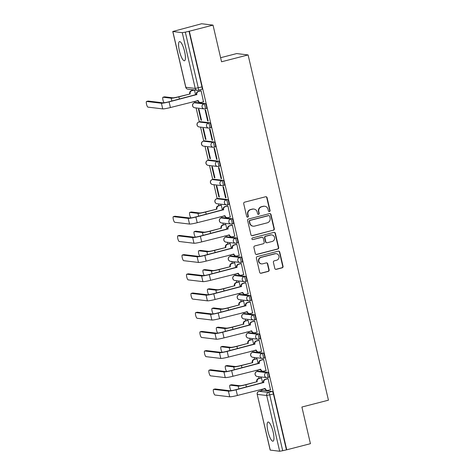 <?xml version="1.0" encoding="UTF-8"?>
<svg xmlns="http://www.w3.org/2000/svg" width="475" height="475" viewBox="0 0 475 475"><rect width="100%" height="100%" fill="white"/><g stroke="black" fill="none" stroke-linecap="round" stroke-linejoin="round"><path stroke-width="0.71" d="M269.438 211.547A0.873 0.843 96.8 0 0 270.061 210.49L267.075 197.659A1.247 1.199 96.8 0 0 265.626 196.751L244.589 202.178A1.247 1.199 96.8 0 0 243.705 203.686L246.691 216.517A0.873 0.843 96.8 0 0 247.707 217.152A0.873 0.843 96.8 0 0 248.324 216.095L247.938 214.439A3.984 3.842 96.8 0 1 250.782 209.606L252.534 209.154A3.984 3.842 96.8 0 1 257.171 212.058L257.557 213.714A0.873 0.843 96.8 0 0 258.572 214.35A0.873 0.843 96.8 0 0 259.196 213.293L258.81 211.636A3.984 3.842 96.8 0 1 261.648 206.803L263.399 206.352A3.984 3.842 96.8 0 1 268.037 209.255L268.423 210.912A0.873 0.843 96.8 0 0 269.438 211.547M268.975 211.529A0.873 0.843 96.8 0 0 269.729 210.449L266.742 197.618A1.247 1.199 96.8 0 0 265.887 196.715M247.243 217.134A0.873 0.843 96.8 0 0 247.992 216.06L247.606 214.397L247.938 214.439M258.109 214.332A0.873 0.843 96.8 0 0 258.863 213.251L258.477 211.595L258.81 211.636M268.874 377.215A2.535 0.629 -104.5 0 0 268.939 377.209A2.535 0.629 -104.5 0 0 268.939 374.716A2.535 0.629 -104.5 0 0 267.728 372.293L258.323 371.165A2.535 0.629 -104.5 0 0 258.263 371.171A2.535 0.629 -104.5 0 0 258.21 371.195M264.409 358.019A2.535 0.629 -104.5 0 0 264.468 358.019A2.535 0.629 -104.5 0 0 264.474 355.52A2.535 0.629 -104.5 0 0 263.263 353.097L253.858 351.975A2.535 0.629 -104.5 0 0 253.798 351.975A2.535 0.629 -104.5 0 0 253.739 352.005M259.944 338.823A2.535 0.629 -104.5 0 0 260.003 338.823A2.535 0.629 -104.5 0 0 260.009 336.33A2.535 0.629 -104.5 0 0 258.798 333.907L249.393 332.779A2.535 0.629 -104.5 0 0 249.328 332.779A2.535 0.629 -104.5 0 0 249.274 332.809M255.479 319.633A2.535 0.629 -104.5 0 0 255.538 319.628A2.535 0.629 -104.5 0 0 255.538 317.134A2.535 0.629 -104.5 0 0 254.333 314.711L244.922 313.583A2.535 0.629 -104.5 0 0 244.862 313.589A2.535 0.629 -104.5 0 0 244.809 313.613M251.008 300.438A2.535 0.629 -104.5 0 0 251.073 300.432A2.535 0.629 -104.5 0 0 251.073 297.938A2.535 0.629 -104.5 0 0 249.862 295.515L240.457 294.387A2.535 0.629 -104.5 0 0 240.398 294.393A2.535 0.629 -104.5 0 0 240.338 294.423M246.543 281.242A2.535 0.629 -104.5 0 0 246.602 281.242A2.535 0.629 -104.5 0 0 246.608 278.742A2.535 0.629 -104.5 0 0 245.397 276.319L235.992 275.197A2.535 0.629 -104.5 0 0 235.927 275.197A2.535 0.629 -104.5 0 0 235.873 275.227M242.078 262.052A2.535 0.629 -104.5 0 0 242.137 262.046A2.535 0.629 -104.5 0 0 242.143 259.552A2.535 0.629 -104.5 0 0 240.932 257.129L231.521 256.001A2.535 0.629 -104.5 0 0 231.462 256.007A2.535 0.629 -104.5 0 0 231.408 256.031M237.607 242.856A2.535 0.629 -104.5 0 0 237.672 242.85A2.535 0.629 -104.5 0 0 237.672 240.356A2.535 0.629 -104.5 0 0 236.467 237.933L227.056 236.805A2.535 0.629 -104.5 0 0 226.997 236.811A2.535 0.629 -104.5 0 0 226.943 236.835M233.142 223.66A2.535 0.629 -104.5 0 0 233.207 223.66A2.535 0.629 -104.5 0 0 233.207 221.16A2.535 0.629 -104.5 0 0 231.996 218.737L222.591 217.615A2.535 0.629 -104.5 0 0 222.532 217.615A2.535 0.629 -104.5 0 0 222.472 217.645M228.677 204.47A2.535 0.629 -104.5 0 0 228.736 204.464A2.535 0.629 -104.5 0 0 228.742 201.97A2.535 0.629 -104.5 0 0 227.531 199.547L218.126 198.419A2.535 0.629 -104.5 0 0 218.061 198.425A2.535 0.629 -104.5 0 0 218.007 198.449M224.212 185.274A2.535 0.629 -104.5 0 0 224.271 185.268A2.535 0.629 -104.5 0 0 224.271 182.774A2.535 0.629 -104.5 0 0 223.066 180.352L213.655 179.223A2.535 0.629 -104.5 0 0 213.596 179.229A2.535 0.629 -104.5 0 0 213.542 179.253M219.741 166.078A2.535 0.629 -104.5 0 0 219.806 166.078A2.535 0.629 -104.5 0 0 219.806 163.578A2.535 0.629 -104.5 0 0 218.601 161.156L209.19 160.033A2.535 0.629 -104.5 0 0 209.131 160.033A2.535 0.629 -104.5 0 0 209.077 160.063M215.276 146.888A2.535 0.629 -104.5 0 0 215.335 146.882A2.535 0.629 -104.5 0 0 215.341 144.388A2.535 0.629 -104.5 0 0 214.13 141.966L204.725 140.838A2.535 0.629 -104.5 0 0 204.666 140.843A2.535 0.629 -104.5 0 0 204.606 140.867M210.811 127.692A2.535 0.629 -104.5 0 0 210.87 127.686A2.535 0.629 -104.5 0 0 210.876 125.192A2.535 0.629 -104.5 0 0 209.665 122.77L200.26 121.642A2.535 0.629 -104.5 0 0 200.195 121.647A2.535 0.629 -104.5 0 0 200.141 121.671M206.346 108.496A2.535 0.629 -104.5 0 0 206.405 108.496A2.535 0.629 -104.5 0 0 206.405 105.996A2.535 0.629 -104.5 0 0 205.2 103.574L195.789 102.452A2.535 0.629 -104.5 0 0 195.73 102.452A2.535 0.629 -104.5 0 0 195.676 102.481M184.591 51.49A9.898 2.446 -104.5 0 0 179.526 41.598A9.898 2.446 -104.5 0 0 179.402 50.867A9.898 2.446 -104.5 0 0 184.466 60.764A9.898 2.446 -104.5 0 0 184.591 51.49M273.119 431.923A9.898 2.446 -104.5 0 0 268.054 422.032A9.898 2.446 -104.5 0 0 267.936 431.306A9.898 2.446 -104.5 0 0 273 441.198A9.898 2.446 -104.5 0 0 273.119 431.923M274.811 268.44A1.247 1.199 96.8 0 0 276.266 269.349L282.162 267.829A1.247 1.199 96.8 0 0 283.053 266.315L279.733 252.065A1.247 1.199 96.8 0 0 278.285 251.162L257.254 256.583A1.247 1.199 96.8 0 0 256.363 258.091L259.683 272.347A1.247 1.199 96.8 0 0 261.131 273.25L268.256 271.415A1.247 1.199 96.8 0 0 269.147 269.901L267.728 263.803A1.247 1.199 96.8 0 0 266.279 262.901L262.74 263.809A3.331 3.212 96.8 0 1 258.78 260.793A3.331 3.212 96.8 0 1 261.238 257.349L275.084 253.781A3.331 3.212 96.8 0 1 279.051 256.791A3.331 3.212 96.8 0 1 276.592 260.241L274.283 260.834A1.247 1.199 96.8 0 0 273.392 262.342L274.811 268.44M172.852 31.546L185.826 87.281L195.231 88.409L182.263 32.674L172.763 31.504L201.62 23.75L213.02 25.116L221.552 61.78L248.104 54.934L328.445 400.182L301.898 407.027L310.43 443.692L286.74 449.801L189.329 31.225L185.309 32.14L198.277 87.875A2.535 0.629 75.5 0 1 198.247 90.25A2.535 0.629 75.5 0 1 198.188 90.256A2.535 2.446 96.8 0 1 197.315 90.315A2.535 2.535 0 0 0 198.247 90.25L201.94 89.3A2.535 0.629 75.5 0 1 201.875 89.306M213.02 25.116L189.329 31.225M273.422 230.268A1.247 1.199 96.8 0 0 274.312 228.76L270.993 214.504A1.247 1.199 96.8 0 0 269.545 213.602L248.514 219.023A1.247 1.199 96.8 0 0 247.623 220.537L250.942 234.787A1.247 1.199 96.8 0 0 252.391 235.689L273.089 230.227A1.247 1.199 96.8 0 0 273.98 228.718L270.661 214.468A1.247 1.199 96.8 0 0 269.806 213.566M275.363 233.284L278.683 247.54A1.247 1.199 96.8 0 1 277.792 249.048L256.761 254.469A1.247 1.199 96.8 0 1 255.312 253.567L253.893 247.469A1.247 1.199 96.8 0 1 254.778 245.955L263.31 243.758A1.247 1.199 96.8 0 0 264.195 242.25L263.257 238.201A1.247 1.199 96.8 0 0 261.808 237.298L252.926 239.584A0.873 0.843 96.8 0 1 251.887 238.794A0.873 0.843 96.8 0 1 252.534 237.898L273.915 232.382A1.247 1.199 96.8 0 1 275.363 233.284L275.031 233.249L278.35 247.499L278.683 247.54M262.675 390.391A2.535 0.629 75.5 0 1 262.728 390.367A2.535 0.629 75.5 0 1 262.788 390.361L272.199 391.489L268.506 392.439A2.535 0.629 75.5 0 1 269.747 394.98L282.714 450.716L279.668 451.25L270.168 450.086L257.201 394.351L270.263 450.122M191.847 89.656L192.037 90.487M194.619 101.591L194.875 102.671M196.098 107.926L199.34 121.867M200.563 127.122L203.805 141.063M205.028 146.318L208.276 160.253M209.499 165.508L212.741 179.449M213.964 184.704L217.206 198.645M218.429 203.9L218.838 205.651M221.421 216.754L221.671 217.841M222.894 223.09L223.303 224.847M225.886 235.95L226.142 237.031M227.365 242.286L227.768 244.043M230.357 255.146L230.607 256.227M231.83 261.482L232.239 263.233M234.822 274.336L235.072 275.423M236.295 280.678L236.704 282.429M239.287 293.532L239.542 294.613M240.76 299.868L241.169 301.625M243.752 312.728L244.007 313.809M245.231 319.063L245.634 320.815M248.223 331.924L248.473 333.005M249.696 338.259L250.105 340.011M252.688 351.114L252.938 352.195M254.161 357.449L254.57 359.207M257.153 370.31L257.408 371.391M258.632 376.645L259.035 378.397M261.624 389.506L261.873 390.587M220.608 57.718L236.698 53.568L248.104 54.934M286.74 449.801L282.714 450.716M182.263 32.674L185.309 32.14M196.84 101.021L196.965 100.694M203.49 101.816L201.121 90.767L200.64 90.778M207.664 120.977L208.163 121.036L205.586 109.962L205.087 109.903L207.664 120.977L208.121 120.858M201.014 120.181L201.513 120.24L198.936 109.167L198.437 109.107L201.014 120.181L201.471 120.062M212.129 140.167L212.628 140.232L210.051 129.158L209.552 129.093L212.129 140.167L212.586 140.054M205.485 139.371L205.984 139.43L203.407 128.357L202.908 128.298L205.485 139.371L205.942 139.258M216.6 159.362L217.093 159.422L214.516 148.348L214.023 148.289L216.6 159.362L217.057 159.244M209.95 158.567L210.449 158.626L207.872 147.553L207.373 147.493L209.95 158.567L210.407 158.448M221.065 178.558L221.564 178.618L218.987 167.544L218.488 167.485L221.065 178.558L221.522 178.44M214.415 177.763L214.914 177.822L212.337 166.749L211.838 166.689L214.415 177.763L214.872 177.644M225.53 197.754L226.029 197.814L223.452 186.74L222.953 186.681L225.53 197.754L225.987 197.636M218.88 196.953L219.379 197.018L216.802 185.939L216.303 185.879L218.88 196.953L219.337 196.84M230.292 216.98L227.917 205.93L227.436 205.948M222.413 210.045L221.273 205.135L220.786 205.147M223.642 216.184L223.767 215.858M234.757 236.176L232.388 225.126L231.901 225.138M226.878 229.241L225.738 224.331L225.257 224.342M228.107 235.38L228.232 235.054M239.222 255.366L236.853 244.322L236.372 244.334M231.349 248.431L230.203 243.527L229.722 243.538M232.572 254.57L232.697 254.25M243.687 274.562L241.318 263.512L240.837 263.53M235.814 267.627L234.668 262.717L234.187 262.734M237.043 273.766L237.167 273.44M248.158 293.758L245.783 282.708L245.302 282.72M240.279 286.823L239.139 281.913L238.658 281.924M241.508 292.962L241.632 292.636M252.623 312.954L250.254 301.904L249.773 301.916M244.744 306.013L243.604 301.108L243.123 301.12M245.973 312.152L246.098 311.832M257.088 332.144L254.719 321.094L254.238 321.112M249.215 325.209L248.069 320.298L247.588 320.316M250.444 331.348L250.562 331.022M261.553 351.34L259.184 340.29L258.703 340.302M253.68 344.405L252.534 339.494L252.053 339.506M254.909 350.544L255.033 350.218M266.024 370.536L263.649 359.486L263.168 359.498M258.145 363.601L257.005 358.69L256.524 358.702M259.374 369.74L259.498 369.413M270.489 389.726L268.12 378.676L267.639 378.694M262.61 382.791L261.47 377.88L260.989 377.898M195.611 94.881L194.471 89.971M263.839 388.93L263.963 388.603M286.407 449.766L273.434 394.024A2.535 0.629 -104.5 0 0 272.199 391.489M188.997 31.184L201.97 86.925A2.535 0.629 75.5 0 1 201.94 89.3M264.771 206.263L264.438 206.221A3.984 3.842 96.8 0 0 263.067 206.31L263.399 206.352M258.477 211.595A3.984 3.842 96.8 0 1 261.315 206.762L263.067 206.31M253.905 209.065L253.573 209.024A3.984 3.842 96.8 0 0 252.201 209.113L252.534 209.154M247.606 214.397A3.984 3.842 96.8 0 1 250.45 209.57L252.201 209.113M251.797 235.689A1.247 1.199 96.8 0 0 252.059 235.653L273.089 230.227M269.669 216.256A0.873 0.843 96.8 0 0 268.654 215.62L250.188 220.382A0.873 0.843 96.8 0 0 249.571 221.439L249.975 223.191A3.984 3.842 96.8 0 0 254.618 226.094L267.235 222.84A3.984 3.842 96.8 0 0 270.079 218.007L269.669 216.256M268.957 215.602L268.624 215.561A0.873 0.843 96.8 0 0 268.322 215.585L268.654 215.62M253.24 226.183L252.908 226.148A3.984 3.842 96.8 0 1 249.642 223.155L249.238 221.403A0.873 0.843 96.8 0 1 249.856 220.347L268.322 215.585M256.168 254.469A1.247 1.199 96.8 0 0 256.429 254.434L277.459 249.007A1.247 1.199 96.8 0 0 278.35 247.499M262.236 237.268L261.903 237.227A1.247 1.199 96.8 0 0 261.476 237.257L252.926 239.584M272.163 241.472A3.331 3.212 96.8 0 0 271.807 234.935A3.331 3.212 96.8 0 0 270.655 235.012L265.78 236.271A1.247 1.199 96.8 0 0 264.89 237.779L265.834 241.828A1.247 1.199 96.8 0 0 267.283 242.731L272.163 241.472M271.807 234.935L271.474 234.893A3.331 3.212 96.8 0 0 270.328 234.971L270.655 235.012M266.855 242.761L266.522 242.719A1.247 1.199 96.8 0 1 265.501 241.787L264.557 237.737A1.247 1.199 96.8 0 1 265.448 236.229L270.328 234.971M275.031 233.249A1.247 1.199 96.8 0 0 274.176 232.346M276.236 253.703L275.904 253.662A3.331 3.212 96.8 0 0 274.752 253.739L275.084 253.781M261.594 263.886L261.262 263.845A3.331 3.212 96.8 0 1 260.906 257.308L274.752 253.739M260.538 273.25A1.247 1.199 96.8 0 0 260.799 273.214L267.93 271.373A1.247 1.199 96.8 0 0 268.814 269.865L267.395 263.767A1.247 1.199 96.8 0 0 266.54 262.859M275.672 269.343A1.247 1.199 96.8 0 0 275.933 269.307L281.829 267.787A1.247 1.199 96.8 0 0 282.72 266.279L279.401 252.029A1.247 1.199 96.8 0 0 278.546 251.121M164.475 96.864A2.915 0.718 75.5 0 1 164.534 96.829A2.915 0.718 75.5 0 1 164.605 96.829L172.734 97.802A4.756 0.439 -13.1 0 0 178.446 96.799L190.184 93.931L178.879 96.853A6.407 0.594 166.9 0 1 171.184 98.2L163.062 97.227A2.915 0.718 -104.5 0 0 162.99 97.232A2.915 0.718 -104.5 0 0 162.895 99.714A2.915 0.718 -104.5 0 0 164.148 102.76M189.757 93.884L189.709 93.7A2.535 2.446 -83.2 0 1 191.52 90.624L191.953 90.672A2.535 2.446 96.8 0 0 190.143 93.747L190.184 93.931M194.483 90.018L191.953 90.672M193.337 101.632A2.535 2.446 96.8 0 0 194.501 101.626L197.03 100.973M194.174 89.935L191.52 90.624M146.632 101.466A2.915 0.718 -104.5 0 0 146.561 101.466A2.915 0.718 -104.5 0 0 146.555 104.34A2.915 0.718 -104.5 0 0 147.945 107.124L162.723 108.894L161.405 103.235L146.632 101.466L148.176 101.062L162.955 102.832A4.756 0.439 -13.1 0 0 168.667 101.834L196.359 94.495A2.535 2.446 -83.2 0 1 198.17 91.42L200.824 90.731M196.401 94.679L169.094 101.882A6.407 0.594 166.9 0 1 161.405 103.235M201.133 90.82L198.598 91.467A2.535 2.446 96.8 0 0 196.792 94.543L196.834 94.727M162.723 108.894A6.407 0.594 166.9 0 0 170.412 107.54L198.194 100.575A2.535 2.446 96.8 0 0 200.272 102.481L199.844 102.428A2.535 2.446 -83.2 0 1 197.76 100.522L197.754 100.492M200.272 102.481A2.535 2.446 96.8 0 0 201.151 102.422L203.68 101.769M191.271 212.028A2.915 0.718 75.5 0 1 191.336 211.998A2.915 0.718 75.5 0 1 191.407 211.993L199.536 212.966A4.756 0.439 -13.1 0 0 205.242 211.963L216.986 209.095L205.675 212.016A6.407 0.594 166.9 0 1 197.986 213.364L189.857 212.39A2.915 0.718 -104.5 0 0 189.786 212.396A2.915 0.718 -104.5 0 0 189.697 214.878A2.915 0.718 -104.5 0 0 190.944 217.924M216.553 209.047L216.511 208.863A2.535 2.446 -83.2 0 1 218.322 205.788L218.749 205.835A2.535 2.446 96.8 0 0 216.944 208.911L216.986 209.095M221.285 205.188L218.749 205.835M220.139 216.796A2.535 2.446 96.8 0 0 221.303 216.79L223.832 216.137M220.976 205.099L218.322 205.788M173.428 216.63A2.915 0.718 -104.5 0 0 173.357 216.63A2.915 0.718 -104.5 0 0 173.357 219.503A2.915 0.718 -104.5 0 0 174.747 222.288L189.525 224.058L188.207 218.399L173.428 216.63L174.978 216.226L189.751 217.995A4.756 0.439 -13.1 0 0 195.463 216.998L223.161 209.659A2.535 2.446 -83.2 0 1 224.966 206.583L227.626 205.895M223.203 209.843L195.896 217.045A6.407 0.594 166.9 0 1 188.207 218.399M227.929 205.984L225.399 206.637A2.535 2.446 96.8 0 0 223.588 209.707L223.636 209.891M189.525 224.058A6.407 0.594 166.9 0 0 197.214 222.71L224.996 215.739A2.535 2.446 96.8 0 0 227.074 217.645L226.64 217.592A2.535 2.446 -83.2 0 1 224.562 215.686L224.556 215.656M227.074 217.645A2.535 2.446 96.8 0 0 227.947 217.586L230.476 216.933M195.742 231.218A2.915 0.718 75.5 0 1 195.801 231.188A2.915 0.718 75.5 0 1 195.872 231.188L204.001 232.156A4.756 0.439 -13.1 0 0 209.713 231.159L221.023 228.237L210.146 231.206A6.407 0.594 166.9 0 1 202.451 232.56L194.322 231.586A2.915 0.718 -104.5 0 0 194.257 231.586A2.915 0.718 -104.5 0 0 194.162 234.074A2.915 0.718 -104.5 0 0 195.415 237.114M221.023 228.237L220.976 228.053A2.535 2.446 -83.2 0 1 222.787 224.978L223.22 225.031A2.535 2.446 96.8 0 0 221.409 228.107L221.451 228.291M225.75 224.378L223.22 225.031M224.604 235.986A2.535 2.446 96.8 0 0 225.768 235.98L228.297 235.333M225.447 224.295L222.787 224.978M200.207 250.414A2.915 0.718 75.5 0 1 200.272 250.384A2.915 0.718 75.5 0 1 200.337 250.378L208.466 251.352A4.756 0.439 -13.1 0 0 214.178 250.349L225.922 247.487L214.611 250.402A6.407 0.594 166.9 0 1 206.922 251.75L198.793 250.776A2.915 0.718 -104.5 0 0 198.722 250.782A2.915 0.718 -104.5 0 0 198.633 253.27A2.915 0.718 -104.5 0 0 199.88 256.31M225.488 247.433L225.447 247.249A2.535 2.446 -83.2 0 1 227.252 244.174L227.685 244.227A2.535 2.446 96.8 0 0 225.874 247.303L225.922 247.487M230.215 243.574L227.685 244.227M229.069 255.182A2.535 2.446 96.8 0 0 230.232 255.176L232.762 254.523M229.912 243.491L227.252 244.174M204.672 269.61A2.915 0.718 75.5 0 1 204.737 269.58A2.915 0.718 75.5 0 1 204.808 269.574L212.931 270.548A4.756 0.439 -13.1 0 0 218.643 269.545L230.387 266.677L219.076 269.598A6.407 0.594 166.9 0 1 211.387 270.946L203.258 269.972A2.915 0.718 -104.5 0 0 203.187 269.978A2.915 0.718 -104.5 0 0 203.098 272.466A2.915 0.718 -104.5 0 0 204.345 275.506M229.953 266.629L229.912 266.445A2.535 2.446 -83.2 0 1 231.717 263.37L232.15 263.423A2.535 2.446 96.8 0 0 230.345 266.493L230.387 266.677M234.68 262.77L232.15 263.423M233.54 274.378A2.535 2.446 96.8 0 0 234.697 274.372L237.233 273.719M234.377 262.681L231.717 263.37M209.137 288.8A2.915 0.718 75.5 0 1 209.202 288.77A2.915 0.718 75.5 0 1 209.273 288.77L217.402 289.738A4.756 0.439 -13.1 0 0 223.113 288.741L234.418 285.819L223.541 288.788A6.407 0.594 166.9 0 1 215.852 290.142L207.723 289.168A2.915 0.718 -104.5 0 0 207.652 289.168A2.915 0.718 -104.5 0 0 207.563 291.656A2.915 0.718 -104.5 0 0 208.81 294.696M234.418 285.819L234.377 285.635A2.535 2.446 -83.2 0 1 236.188 282.56L236.615 282.613A2.535 2.446 96.8 0 0 234.81 285.689L234.852 285.873M239.151 281.96L236.615 282.613M238.005 293.574A2.535 2.446 96.8 0 0 239.168 293.562L241.698 292.915M238.842 281.877L236.188 282.56M213.607 307.996A2.915 0.718 75.5 0 1 213.667 307.966A2.915 0.718 75.5 0 1 213.738 307.96L221.867 308.934A4.756 0.439 -13.1 0 0 227.578 307.931L238.889 305.015L228.012 307.984A6.407 0.594 166.9 0 1 220.317 309.332L212.194 308.358A2.915 0.718 -104.5 0 0 212.123 308.364A2.915 0.718 -104.5 0 0 212.028 310.852A2.915 0.718 -104.5 0 0 213.281 313.892M238.889 305.015L238.842 304.831A2.535 2.446 -83.2 0 1 240.653 301.756L241.086 301.809A2.535 2.446 96.8 0 0 239.275 304.885L239.317 305.069M243.616 301.156L241.086 301.809M242.47 312.764A2.535 2.446 96.8 0 0 243.633 312.758L246.163 312.105M243.313 301.073L240.653 301.756M218.072 327.192A2.915 0.718 75.5 0 1 218.138 327.162A2.915 0.718 75.5 0 1 218.203 327.156L226.332 328.13A4.756 0.439 -13.1 0 0 232.043 327.127L243.354 324.211L232.477 327.18A6.407 0.594 166.9 0 1 224.788 328.528L216.659 327.554A2.915 0.718 -104.5 0 0 216.588 327.56A2.915 0.718 -104.5 0 0 216.499 330.048A2.915 0.718 -104.5 0 0 217.746 333.088M243.354 324.211L243.313 324.027A2.535 2.446 -83.2 0 1 245.118 320.952L245.551 321.005A2.535 2.446 96.8 0 0 243.74 324.075L243.788 324.265M248.081 320.352L245.551 321.005M246.941 331.96A2.535 2.446 96.8 0 0 248.098 331.954L250.628 331.301M247.778 320.263L245.118 320.952M222.537 346.382A2.915 0.718 75.5 0 1 222.603 346.352A2.915 0.718 75.5 0 1 222.674 346.352L230.803 347.326A4.756 0.439 -13.1 0 0 236.508 346.322L247.819 343.401L236.942 346.37A6.407 0.594 166.9 0 1 229.253 347.724L221.124 346.75A2.915 0.718 -104.5 0 0 221.053 346.756A2.915 0.718 -104.5 0 0 220.964 349.238A2.915 0.718 -104.5 0 0 222.211 352.278M247.819 343.401L247.778 343.217A2.535 2.446 -83.2 0 1 249.583 340.147L250.016 340.195A2.535 2.446 96.8 0 0 248.211 343.271L248.253 343.455M252.546 339.542L250.016 340.195M251.406 351.156A2.535 2.446 96.8 0 0 252.563 351.15L255.099 350.497M252.243 339.459L249.583 340.147M227.002 365.578A2.915 0.718 75.5 0 1 227.068 365.548A2.915 0.718 75.5 0 1 227.139 365.542L235.268 366.516A4.756 0.439 -13.1 0 0 240.979 365.512L252.718 362.651L241.407 365.566A6.407 0.594 166.9 0 1 233.718 366.914L225.589 365.946A2.915 0.718 -104.5 0 0 225.518 365.946A2.915 0.718 -104.5 0 0 225.429 368.434A2.915 0.718 -104.5 0 0 226.682 371.474M252.284 362.597L252.243 362.413A2.535 2.446 -83.2 0 1 254.054 359.338L254.487 359.391A2.535 2.446 96.8 0 0 252.676 362.467L252.718 362.651M257.017 358.738L254.487 359.391M255.871 370.346A2.535 2.446 96.8 0 0 257.034 370.34L259.564 369.687M256.708 358.655L254.054 359.338M177.899 235.82A2.915 0.718 -104.5 0 0 177.828 235.826A2.915 0.718 -104.5 0 0 177.822 238.693A2.915 0.718 -104.5 0 0 179.212 241.484L193.99 243.253L192.672 237.589L177.899 235.82L179.443 235.422L194.222 237.191A4.756 0.439 -13.1 0 0 199.933 236.188L227.626 228.849A2.535 2.446 -83.2 0 1 229.437 225.779L232.091 225.091M227.667 229.033L200.361 236.241A6.407 0.594 166.9 0 1 192.672 237.589M232.4 225.174L229.864 225.827A2.535 2.446 96.8 0 0 228.059 228.902L228.101 229.087M193.99 243.253A6.407 0.594 166.9 0 0 201.679 241.9L229.461 234.929A2.535 2.446 96.8 0 0 231.539 236.835L231.105 236.787A2.535 2.446 -83.2 0 1 229.027 234.882L229.021 234.852M231.539 236.835A2.535 2.446 96.8 0 0 232.417 236.782L234.947 236.128M182.364 255.016A2.915 0.718 -104.5 0 0 182.293 255.022A2.915 0.718 -104.5 0 0 182.287 257.889A2.915 0.718 -104.5 0 0 183.683 260.674L198.455 262.443L197.137 256.785L182.364 255.016L183.908 254.618L198.687 256.387A4.756 0.439 -13.1 0 0 204.398 255.384L232.091 248.045A2.535 2.446 -83.2 0 1 233.902 244.969L236.562 244.287M232.132 248.229L204.832 255.437A6.407 0.594 166.9 0 1 197.137 256.785M236.865 244.37L234.335 245.023A2.535 2.446 96.8 0 0 232.524 248.098L232.566 248.283M198.455 262.443A6.407 0.594 166.9 0 0 206.144 261.096L233.926 254.125A2.535 2.446 96.8 0 0 236.01 256.031L235.576 255.977A2.535 2.446 -83.2 0 1 233.498 254.072L233.486 254.042M236.01 256.031A2.535 2.446 96.8 0 0 236.882 255.972L239.412 255.318M186.829 274.212A2.915 0.718 -104.5 0 0 186.758 274.212A2.915 0.718 -104.5 0 0 186.758 277.085A2.915 0.718 -104.5 0 0 188.148 279.87L202.92 281.639L201.608 275.981L186.829 274.212L188.379 273.808L203.152 275.577A4.756 0.439 -13.1 0 0 208.863 274.58L236.562 267.241A2.535 2.446 -83.2 0 1 238.367 264.165L241.027 263.477M236.603 267.425L209.297 274.627A6.407 0.594 166.9 0 1 201.608 275.981M241.33 263.566L238.8 264.219A2.535 2.446 96.8 0 0 236.989 267.288L237.037 267.478M202.92 281.639A6.407 0.594 166.9 0 0 210.615 280.292L238.397 273.321A2.535 2.446 96.8 0 0 240.475 275.227L240.041 275.173A2.535 2.446 -83.2 0 1 237.963 273.267L237.957 273.238M240.475 275.227A2.535 2.446 96.8 0 0 241.348 275.168L243.877 274.514M191.294 293.402A2.915 0.718 -104.5 0 0 191.223 293.408A2.915 0.718 -104.5 0 0 191.223 296.275A2.915 0.718 -104.5 0 0 192.612 299.066L207.391 300.835L206.073 295.171L191.294 293.402L192.844 293.004L207.623 294.773A4.756 0.439 -13.1 0 0 213.328 293.77L241.027 286.431A2.535 2.446 -83.2 0 1 242.832 283.361L245.492 282.673M241.068 286.621L213.762 293.823A6.407 0.594 166.9 0 1 206.073 295.171M245.795 282.756L243.265 283.409A2.535 2.446 96.8 0 0 241.46 286.484L241.502 286.668M207.391 300.835A6.407 0.594 166.9 0 0 215.08 299.482L242.862 292.517A2.535 2.446 96.8 0 0 244.94 294.417L244.506 294.369A2.535 2.446 -83.2 0 1 242.428 292.463L242.422 292.434M244.94 294.417A2.535 2.446 96.8 0 0 245.812 294.363L248.342 293.71M195.765 312.598A2.915 0.718 -104.5 0 0 195.694 312.603A2.915 0.718 -104.5 0 0 195.688 315.471A2.915 0.718 -104.5 0 0 197.078 318.256L211.856 320.025L210.538 314.367L195.765 312.598L197.309 312.2L212.088 313.969A4.756 0.439 -13.1 0 0 217.799 312.966L245.492 305.627A2.535 2.446 -83.2 0 1 247.303 302.551L249.957 301.868M245.533 305.811L218.227 313.019A6.407 0.594 166.9 0 1 210.538 314.367M250.266 301.952L247.73 302.605A2.535 2.446 96.8 0 0 245.925 305.68L245.967 305.864M211.856 320.025A6.407 0.594 166.9 0 0 219.545 318.678L247.327 311.707A2.535 2.446 96.8 0 0 249.405 313.613L248.977 313.559A2.535 2.446 -83.2 0 1 246.893 311.659L246.887 311.624M249.405 313.613A2.535 2.446 96.8 0 0 250.283 313.553L252.813 312.9M200.23 331.793A2.915 0.718 -104.5 0 0 200.159 331.793A2.915 0.718 -104.5 0 0 200.153 334.667A2.915 0.718 -104.5 0 0 201.548 337.452L216.321 339.221L215.003 333.563L200.23 331.793L201.78 331.396L216.553 333.165A4.756 0.439 -13.1 0 0 222.264 332.162L249.957 324.823A2.535 2.446 -83.2 0 1 251.768 321.747L254.428 321.058M250.004 325.007L222.698 332.209A6.407 0.594 166.9 0 1 215.003 333.563M254.731 321.147L252.201 321.801A2.535 2.446 96.8 0 0 250.39 324.876L250.432 325.06M216.321 339.221A6.407 0.594 166.9 0 0 224.01 337.873L251.792 330.903A2.535 2.446 96.8 0 0 253.876 332.809L253.442 332.755A2.535 2.446 -83.2 0 1 251.364 330.849L251.352 330.82M253.876 332.809A2.535 2.446 96.8 0 0 254.748 332.749L257.278 332.096M204.695 350.983A2.915 0.718 -104.5 0 0 204.624 350.989A2.915 0.718 -104.5 0 0 204.624 353.863A2.915 0.718 -104.5 0 0 206.013 356.648L220.792 358.417L219.474 352.753L204.695 350.983L206.245 350.586L221.018 352.355A4.756 0.439 -13.1 0 0 226.729 351.352L254.428 344.013A2.535 2.446 -83.2 0 1 256.233 340.943L258.893 340.254M254.469 344.203L227.163 351.405A6.407 0.594 166.9 0 1 219.474 352.753M259.196 340.338L256.666 340.991A2.535 2.446 96.8 0 0 254.855 344.066L254.903 344.25M220.792 358.417A6.407 0.594 166.9 0 0 228.481 357.063L256.262 350.099A2.535 2.446 96.8 0 0 258.341 352.005L257.907 351.951A2.535 2.446 -83.2 0 1 255.829 350.045L255.823 350.016M258.341 352.005A2.535 2.446 96.8 0 0 259.213 351.945L261.743 351.292M209.16 370.179A2.915 0.718 -104.5 0 0 209.095 370.185A2.915 0.718 -104.5 0 0 209.089 373.053A2.915 0.718 -104.5 0 0 210.478 375.838L225.257 377.607L223.939 371.949L209.16 370.179L210.71 369.782L225.488 371.551A4.756 0.439 -13.1 0 0 231.194 370.548L258.893 363.209A2.535 2.446 -83.2 0 1 260.698 360.133L263.358 359.45M258.934 363.393L231.628 370.601A6.407 0.594 166.9 0 1 223.939 371.949M263.661 359.533L261.131 360.187A2.535 2.446 96.8 0 0 259.326 363.262L259.368 363.446M225.257 377.607A6.407 0.594 166.9 0 0 232.946 376.259L260.728 369.289A2.535 2.446 96.8 0 0 262.806 371.195L262.372 371.141A2.535 2.446 -83.2 0 1 260.294 369.241L260.288 369.206M262.806 371.195A2.535 2.446 96.8 0 0 263.678 371.135L266.214 370.482M231.473 384.774A2.915 0.718 75.5 0 1 231.533 384.744A2.915 0.718 75.5 0 1 231.604 384.738L239.732 385.712A4.756 0.439 -13.1 0 0 245.444 384.708L256.755 381.793L245.878 384.762A6.407 0.594 166.9 0 1 238.183 386.11L230.06 385.136A2.915 0.718 -104.5 0 0 229.989 385.142A2.915 0.718 -104.5 0 0 229.894 387.63A2.915 0.718 -104.5 0 0 231.147 390.67M256.755 381.793L256.708 381.609A2.535 2.446 -83.2 0 1 258.519 378.533L258.952 378.587A2.535 2.446 96.8 0 0 257.141 381.657L257.183 381.847M261.482 377.934L258.952 378.587M260.336 389.542A2.535 2.446 96.8 0 0 261.499 389.536L264.029 388.883M261.179 377.845L258.519 378.533M213.631 389.375A2.915 0.718 -104.5 0 0 213.56 389.381A2.915 0.718 -104.5 0 0 213.554 392.249A2.915 0.718 -104.5 0 0 214.943 395.034L229.722 396.803L228.404 391.145L213.631 389.375L215.175 388.978L229.953 390.747A4.756 0.439 -13.1 0 0 235.665 389.743L263.358 382.405A2.535 2.446 -83.2 0 1 265.169 379.329L267.823 378.646M263.399 382.589L236.093 389.797A6.407 0.594 166.9 0 1 228.404 391.145M268.132 378.729L265.596 379.383A2.535 2.446 96.8 0 0 263.791 382.458L263.833 382.642M229.722 396.803A6.407 0.594 166.9 0 0 237.411 395.455L265.192 388.485A2.535 2.446 96.8 0 0 267.271 390.391L266.843 390.337A2.535 2.446 -83.2 0 1 264.759 388.431L264.753 388.402M267.271 390.391A2.535 2.446 96.8 0 0 268.149 390.331L270.679 389.678M269.729 210.449L270.061 210.49M247.992 216.06L248.324 216.095M258.863 213.251L259.196 213.293M256.892 371.539A2.535 0.629 75.5 0 1 256.951 371.509A2.535 0.629 75.5 0 1 257.017 371.503L266.422 372.632A2.535 0.629 75.5 0 1 267.633 375.054A2.535 0.629 75.5 0 1 267.627 377.548A2.535 0.629 75.5 0 1 267.567 377.554A2.535 2.446 -83.2 0 1 264.611 375.707A2.535 2.446 -83.2 0 1 266.422 372.632L267.728 372.293M258.323 371.165L257.017 371.503A2.535 2.446 96.8 0 0 255.206 374.579A2.535 2.446 -83.2 0 0 257.284 376.485L266.695 377.613A2.535 2.535 0 0 0 267.627 377.548L268.939 377.209M252.421 352.343A2.535 0.629 75.5 0 1 252.486 352.313A2.535 0.629 75.5 0 1 252.546 352.308L261.957 353.436A2.535 0.629 75.5 0 1 263.162 355.858A2.535 0.629 75.5 0 1 263.162 358.352A2.535 0.629 75.5 0 1 263.103 358.358A2.535 2.446 -83.2 0 1 260.146 356.511A2.535 2.446 -83.2 0 1 261.957 353.436L263.263 353.097M253.858 351.975L252.546 352.308A2.535 2.446 96.8 0 0 250.741 355.383A2.535 2.446 -83.2 0 0 252.819 357.289L262.224 358.417A2.535 2.535 0 0 0 263.162 358.352L264.468 358.019M247.956 333.153A2.535 0.629 75.5 0 1 248.021 333.117A2.535 0.629 75.5 0 1 248.081 333.117L257.486 334.24A2.535 0.629 75.5 0 1 258.697 336.662A2.535 0.629 75.5 0 1 258.697 339.162A2.535 0.629 75.5 0 1 258.632 339.162A2.535 2.446 -83.2 0 1 255.681 337.315A2.535 2.446 -83.2 0 1 257.486 334.24L258.798 333.907M249.393 332.779L248.081 333.117A2.535 2.446 96.8 0 0 246.27 336.193A2.535 2.446 -83.2 0 0 248.354 338.093L257.759 339.221A2.535 2.535 0 0 0 258.697 339.162L260.003 338.823M243.491 313.957A2.535 0.629 75.5 0 1 243.55 313.928A2.535 0.629 75.5 0 1 243.616 313.922L253.021 315.05A2.535 0.629 75.5 0 1 254.232 317.472A2.535 0.629 75.5 0 1 254.226 319.966A2.535 0.629 75.5 0 1 254.167 319.972A2.535 2.446 -83.2 0 1 251.216 318.125A2.535 2.446 -83.2 0 1 253.021 315.05L254.333 314.711M244.922 313.583L243.616 313.922A2.535 2.446 96.8 0 0 241.805 316.997A2.535 2.446 -83.2 0 0 243.883 318.903L253.294 320.031A2.535 2.535 0 0 0 254.226 319.966L255.538 319.628M239.026 294.761A2.535 0.629 75.5 0 1 239.085 294.732A2.535 0.629 75.5 0 1 239.145 294.726L248.556 295.854A2.535 0.629 75.5 0 1 249.767 298.276A2.535 0.629 75.5 0 1 249.761 300.77A2.535 0.629 75.5 0 1 249.702 300.776A2.535 2.446 -83.2 0 1 246.745 298.929A2.535 2.446 -83.2 0 1 248.556 295.854L249.862 295.515M240.457 294.387L239.145 294.726A2.535 2.446 96.8 0 0 237.34 297.801A2.535 2.446 -83.2 0 0 239.418 299.707L248.823 300.835A2.535 2.535 0 0 0 249.761 300.77L251.073 300.432M234.555 275.571A2.535 0.629 75.5 0 1 234.62 275.536A2.535 0.629 75.5 0 1 234.68 275.536L244.091 276.658A2.535 0.629 75.5 0 1 245.296 279.08A2.535 0.629 75.5 0 1 245.296 281.58A2.535 0.629 75.5 0 1 245.231 281.58A2.535 2.446 -83.2 0 1 242.28 279.733A2.535 2.446 -83.2 0 1 244.091 276.658L245.397 276.319M235.992 275.197L234.68 275.536A2.535 2.446 96.8 0 0 232.875 278.611A2.535 2.446 -83.2 0 0 234.953 280.511L244.358 281.639A2.535 2.535 0 0 0 245.296 281.58L246.602 281.242M230.09 256.375A2.535 0.629 75.5 0 1 230.155 256.346A2.535 0.629 75.5 0 1 230.215 256.34L239.62 257.468A2.535 0.629 75.5 0 1 240.831 259.89A2.535 0.629 75.5 0 1 240.825 262.384A2.535 0.629 75.5 0 1 240.766 262.39A2.535 2.446 -83.2 0 1 237.815 260.543A2.535 2.446 -83.2 0 1 239.62 257.468L240.932 257.129M231.521 256.001L230.215 256.34A2.535 2.446 96.8 0 0 228.404 259.415A2.535 2.446 -83.2 0 0 230.488 261.321L239.893 262.443A2.535 2.535 0 0 0 240.825 262.384L242.137 262.046M225.625 237.179A2.535 0.629 75.5 0 1 225.684 237.15A2.535 0.629 75.5 0 1 225.75 237.144L235.155 238.272A2.535 0.629 75.5 0 1 236.366 240.694A2.535 0.629 75.5 0 1 236.36 243.188A2.535 0.629 75.5 0 1 236.301 243.194A2.535 2.446 -83.2 0 1 233.344 241.348A2.535 2.446 -83.2 0 1 235.155 238.272L236.467 237.933M227.056 236.805L225.75 237.144A2.535 2.446 96.8 0 0 223.939 240.219A2.535 2.446 -83.2 0 0 226.017 242.125L235.428 243.253A2.535 2.535 0 0 0 236.36 243.188L237.672 242.85M221.16 217.989A2.535 0.629 75.5 0 1 221.219 217.954A2.535 0.629 75.5 0 1 221.279 217.954L230.69 219.076A2.535 0.629 75.5 0 1 231.895 221.498A2.535 0.629 75.5 0 1 231.895 223.998A2.535 0.629 75.5 0 1 231.836 223.998A2.535 2.446 -83.2 0 1 228.879 222.152A2.535 2.446 -83.2 0 1 230.69 219.076L231.996 218.737M222.591 217.615L221.279 217.954A2.535 2.446 96.8 0 0 219.474 221.023A2.535 2.446 -83.2 0 0 221.552 222.929L230.957 224.058A2.535 2.535 0 0 0 231.895 223.998L233.207 223.66M216.689 198.793A2.535 0.629 75.5 0 1 216.754 198.764A2.535 0.629 75.5 0 1 216.814 198.758L226.225 199.886A2.535 0.629 75.5 0 1 227.43 202.308A2.535 0.629 75.5 0 1 227.43 204.802A2.535 0.629 75.5 0 1 227.365 204.808A2.535 2.446 -83.2 0 1 224.414 202.962A2.535 2.446 -83.2 0 1 226.225 199.886L227.531 199.547M218.126 198.419L216.814 198.758A2.535 2.446 96.8 0 0 215.009 201.833A2.535 2.446 -83.2 0 0 217.087 203.739L226.492 204.862A2.535 2.535 0 0 0 227.43 204.802L228.736 204.464M212.224 179.598A2.535 0.629 75.5 0 1 212.289 179.568A2.535 0.629 75.5 0 1 212.349 179.562L221.754 180.69A2.535 0.629 75.5 0 1 222.965 183.112A2.535 0.629 75.5 0 1 222.959 185.606A2.535 0.629 75.5 0 1 222.9 185.612A2.535 2.446 -83.2 0 1 219.949 183.766A2.535 2.446 -83.2 0 1 221.754 180.69L223.066 180.352M213.655 179.223L212.349 179.562A2.535 2.446 96.8 0 0 210.538 182.638A2.535 2.446 -83.2 0 0 212.616 184.543L222.027 185.672A2.535 2.535 0 0 0 222.959 185.606L224.271 185.268M207.759 160.408A2.535 0.629 75.5 0 1 207.818 160.372A2.535 0.629 75.5 0 1 207.884 160.372L217.289 161.494A2.535 0.629 75.5 0 1 218.5 163.917A2.535 0.629 75.5 0 1 218.494 166.416A2.535 0.629 75.5 0 1 218.435 166.416A2.535 2.446 -83.2 0 1 215.478 164.57A2.535 2.446 -83.2 0 1 217.289 161.494L218.601 161.156M209.19 160.033L207.884 160.372A2.535 2.446 96.8 0 0 206.073 163.442A2.535 2.446 -83.2 0 0 208.151 165.348L217.562 166.476A2.535 2.535 0 0 0 218.494 166.416L219.806 166.078M203.294 141.212A2.535 0.629 75.5 0 1 203.353 141.176A2.535 0.629 75.5 0 1 203.413 141.176L212.824 142.304A2.535 0.629 75.5 0 1 214.029 144.727A2.535 0.629 75.5 0 1 214.029 147.22A2.535 0.629 75.5 0 1 213.97 147.22A2.535 2.446 -83.2 0 1 211.013 145.374A2.535 2.446 -83.2 0 1 212.824 142.304L214.13 141.966M204.725 140.838L203.413 141.176A2.535 2.446 96.8 0 0 201.608 144.252A2.535 2.446 -83.2 0 0 203.686 146.157L213.091 147.28A2.535 2.535 0 0 0 214.029 147.22L215.335 146.882M198.823 122.016A2.535 0.629 75.5 0 1 198.888 121.986A2.535 0.629 75.5 0 1 198.948 121.98L208.353 123.108A2.535 0.629 75.5 0 1 209.564 125.531A2.535 0.629 75.5 0 1 209.564 128.024A2.535 0.629 75.5 0 1 209.499 128.03A2.535 2.446 -83.2 0 1 206.548 126.184A2.535 2.446 -83.2 0 1 208.353 123.108L209.665 122.77M200.26 121.642L198.948 121.98A2.535 2.446 96.8 0 0 197.137 125.056A2.535 2.446 -83.2 0 0 199.221 126.962L208.626 128.09A2.535 2.535 0 0 0 209.564 128.024L210.87 127.686M194.358 102.82A2.535 0.629 75.5 0 1 194.417 102.79A2.535 0.629 75.5 0 1 194.483 102.79L203.888 103.912A2.535 0.629 75.5 0 1 205.099 106.335A2.535 0.629 75.5 0 1 205.093 108.828A2.535 0.629 75.5 0 1 205.034 108.834A2.535 2.446 -83.2 0 1 202.083 106.988A2.535 2.446 -83.2 0 1 203.888 103.912L205.2 103.574M195.789 102.452L194.483 102.79A2.535 2.446 96.8 0 0 192.672 105.86A2.535 2.446 -83.2 0 0 194.75 107.766L204.161 108.894A2.535 2.535 0 0 0 205.093 108.828L206.405 108.496M262.788 390.361L259.101 391.311L268.506 392.439A2.535 2.446 -83.2 0 0 266.701 395.515L257.29 394.387A2.535 2.446 -83.2 0 1 259.101 391.311A2.535 0.629 75.5 0 0 259.041 391.317A2.535 2.535 0 0 0 257.201 394.351M279.668 451.25L266.701 395.515L273.434 394.024M201.97 86.925L195.231 88.409A2.535 2.446 96.8 0 0 197.315 90.315L187.904 89.187A2.535 2.446 96.8 0 1 185.826 87.281L185.737 87.246A2.535 2.535 0 0 0 187.904 89.187M258.976 391.347A2.535 0.629 75.5 0 1 259.041 391.317L262.728 390.367M261.315 206.762L261.648 206.803M250.45 209.57L250.782 209.606M266.742 197.618L267.075 197.659M252.059 235.653L252.391 235.689M270.661 214.468L270.993 214.504M273.98 228.718L274.312 228.76M249.856 220.347L250.188 220.382M249.238 221.403L249.571 221.439M249.642 223.155L249.975 223.191M277.459 249.007L277.792 249.048M256.429 254.434L256.761 254.469M261.476 237.257L261.808 237.298M265.448 236.229L265.78 236.271M264.557 237.737L264.89 237.779M265.501 241.787L265.834 241.828M260.906 257.308L261.238 257.349M267.395 263.767L267.728 263.803M268.814 269.865L269.147 269.901M267.93 271.373L268.256 271.415M260.799 273.214L261.131 273.25M279.401 252.029L279.733 252.065M282.72 266.279L283.053 266.315M281.829 267.787L282.162 267.829M275.933 269.307L276.266 269.349M164.605 96.829L163.062 97.227M189.709 93.7L190.143 93.747M178.879 96.853L179.39 99.067M171.184 98.2L171.843 101.015M196.792 94.543L196.359 94.495M170.412 107.54L169.094 101.882M198.598 91.467L198.17 91.42M198.194 100.575L197.76 100.522M191.407 211.993L189.857 212.39M216.511 208.863L216.944 208.911M205.675 212.016L206.192 214.231M197.986 213.364L198.639 216.178M223.588 209.707L223.161 209.659M197.214 222.71L195.896 217.045M225.399 206.637L224.966 206.583M224.996 215.739L224.562 215.686M195.872 231.188L194.322 231.586M220.976 228.053L221.409 228.107M210.146 231.206L210.657 233.421M202.451 232.56L203.11 235.368M200.337 250.378L198.793 250.776M225.447 247.249L225.874 247.303M214.611 250.402L215.127 252.617M206.922 251.75L207.575 254.564M204.808 269.574L203.258 269.972M229.912 266.445L230.345 266.493M219.076 269.598L219.592 271.813M211.387 270.946L212.04 273.76M209.273 288.77L207.723 289.168M234.377 285.635L234.81 285.689M223.541 288.788L224.058 291.003M215.852 290.142L216.505 292.95M213.738 307.96L212.194 308.358M238.842 304.831L239.275 304.885M228.012 307.984L228.523 310.199M220.317 309.332L220.976 312.146M218.203 327.156L216.659 327.554M243.313 324.027L243.74 324.075M232.477 327.18L232.993 329.395M224.788 328.528L225.441 331.342M222.674 346.352L221.124 346.75M247.778 343.217L248.211 343.271M236.942 346.37L237.458 348.585M229.253 347.724L229.906 350.532M227.139 365.542L225.589 365.946M252.243 362.413L252.676 362.467M241.407 365.566L241.923 367.781M233.718 366.914L234.371 369.728M228.059 228.902L227.626 228.849M201.679 241.9L200.361 236.241M229.864 225.827L229.437 225.779M229.461 234.929L229.027 234.882M232.524 248.098L232.091 248.045M206.144 261.096L204.832 255.437M234.335 245.023L233.902 244.969M233.926 254.125L233.498 254.072M236.989 267.288L236.562 267.241M210.615 280.292L209.297 274.627M238.8 264.219L238.367 264.165M238.397 273.321L237.963 273.267M241.46 286.484L241.027 286.431M215.08 299.482L213.762 293.823M243.265 283.409L242.832 283.361M242.862 292.517L242.428 292.463M245.925 305.68L245.492 305.627M219.545 318.678L218.227 313.019M247.73 302.605L247.303 302.551M247.327 311.707L246.893 311.659M250.39 324.876L249.957 324.823M224.01 337.873L222.698 332.209M252.201 321.801L251.768 321.747M251.792 330.903L251.364 330.849M254.855 344.066L254.428 344.013M228.481 357.063L227.163 351.405M256.666 340.991L256.233 340.943M256.262 350.099L255.829 350.045M259.326 363.262L258.893 363.209M232.946 376.259L231.628 370.601M261.131 360.187L260.698 360.133M260.728 369.289L260.294 369.241M231.604 384.738L230.06 385.136M256.708 381.609L257.141 381.657M245.878 384.762L246.388 386.977M238.183 386.11L238.842 388.924M263.791 382.458L263.358 382.405M237.411 395.455L236.093 389.797M265.596 379.383L265.169 379.329M265.192 388.485L264.759 388.431M258.263 371.171L256.951 371.509A2.535 2.535 0 0 0 257.284 376.485M253.798 351.975L252.486 352.313A2.535 2.535 0 0 0 252.819 357.289M249.328 332.779L248.021 333.117A2.535 2.535 0 0 0 248.354 338.093M244.862 313.589L243.55 313.928A2.535 2.535 0 0 0 243.883 318.903M240.398 294.393L239.085 294.732A2.535 2.535 0 0 0 239.418 299.707M235.927 275.197L234.62 275.536A2.535 2.535 0 0 0 234.953 280.511M231.462 256.007L230.155 256.346A2.535 2.535 0 0 0 230.488 261.321M226.997 236.811L225.684 237.15A2.535 2.535 0 0 0 226.017 242.125M222.532 217.615L221.219 217.954A2.535 2.535 0 0 0 221.552 222.929M218.061 198.425L216.754 198.764A2.535 2.535 0 0 0 217.087 203.739M213.596 179.229L212.289 179.568A2.535 2.535 0 0 0 212.616 184.543M209.131 160.033L207.818 160.372A2.535 2.535 0 0 0 208.151 165.348M204.666 140.843L203.353 141.176A2.535 2.535 0 0 0 203.686 146.157M200.195 121.647L198.888 121.986A2.535 2.535 0 0 0 199.221 126.962M195.73 102.452L194.417 102.79A2.535 2.535 0 0 0 194.75 107.766M172.763 31.504L185.737 87.246M162.99 97.232L164.534 96.829M193.289 101.644L193.628 101.686M146.561 101.466L148.105 101.068M189.786 212.396L191.336 211.998M220.091 216.808L220.424 216.849M173.357 216.63L174.907 216.232M194.257 231.586L195.801 231.188M224.556 236.004L224.895 236.039M198.722 250.782L200.272 250.384M229.021 255.194L229.36 255.235M203.187 269.978L204.737 269.58M233.492 274.39L233.825 274.431M207.652 289.168L209.202 288.77M237.957 293.586L238.29 293.621M212.123 308.364L213.667 307.966M242.422 312.776L242.761 312.817M216.588 327.56L218.138 327.162M246.887 331.972L247.226 332.013M221.053 346.756L222.603 346.352M251.358 351.168L251.691 351.203M225.518 365.946L227.068 365.548M255.823 370.358L256.156 370.399M177.828 235.826L179.372 235.428M182.293 255.022L183.843 254.624M186.758 274.212L188.308 273.814M191.223 293.408L192.773 293.01M195.694 312.603L197.238 312.206M200.159 331.793L201.709 331.396M204.624 350.989L206.174 350.592M209.095 370.185L210.639 369.787M229.989 385.142L231.533 384.744M260.288 389.553L260.627 389.595M213.56 389.381L215.104 388.978"/></g></svg>

